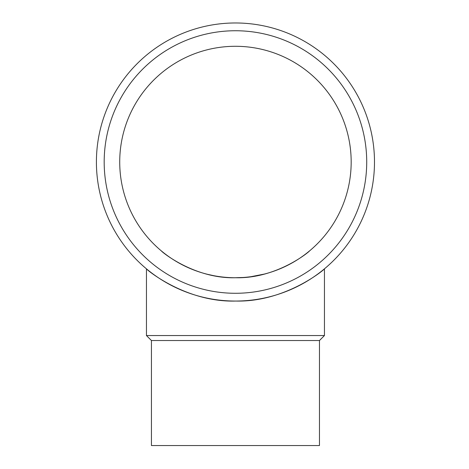 <?xml version="1.0" encoding="UTF-8"?>
<svg xmlns="http://www.w3.org/2000/svg" width="469" height="469" viewBox="0 0 469 469"><rect width="100%" height="100%" fill="white"/><g stroke="black" fill="none" stroke-linecap="round" stroke-linejoin="round"><path stroke-width="0.7" d="M323.317 269.763L324.009 269.2M324.079 269.136L324.448 268.837C324.401 269.622 285.093 302.317 235.766 301.051C186.269 302.575 146.451 269.669 146.451 268.837L146.451 335.546L324.448 335.546L324.448 268.837M324.448 335.546L319.459 340.535L151.44 340.535L146.451 335.546M151.44 340.535L151.44 445.55L319.459 445.55L319.459 340.535M351.175 162.016A115.726 115.726 0 0 1 177.587 262.235A115.726 115.726 0 0 1 177.587 61.791A115.726 115.726 0 0 1 351.175 162.016M104.182 162.016A131.267 131.267 0 0 0 301.08 275.696A131.267 131.267 0 0 0 301.08 48.33A131.267 131.267 0 0 0 104.182 162.016M96.409 162.016A139.041 139.041 0 0 0 304.967 282.426A139.041 139.041 0 0 0 304.967 41.6A139.041 139.041 0 0 0 96.409 162.016M207.304 274.265L213.418 275.62M234.682 277.736L242.895 277.496M251.021 276.687L264.346 274.072M276.2 270.326L282.672 267.664M301.034 257.358L303.701 255.47M304.059 255.206L306.122 253.653M308.543 251.73L309.118 251.261M309.177 251.208L309.481 250.956C309.446 251.613 276.745 278.791 235.708 277.736C194.541 279.002 161.418 251.648 161.412 250.956"/></g></svg>
